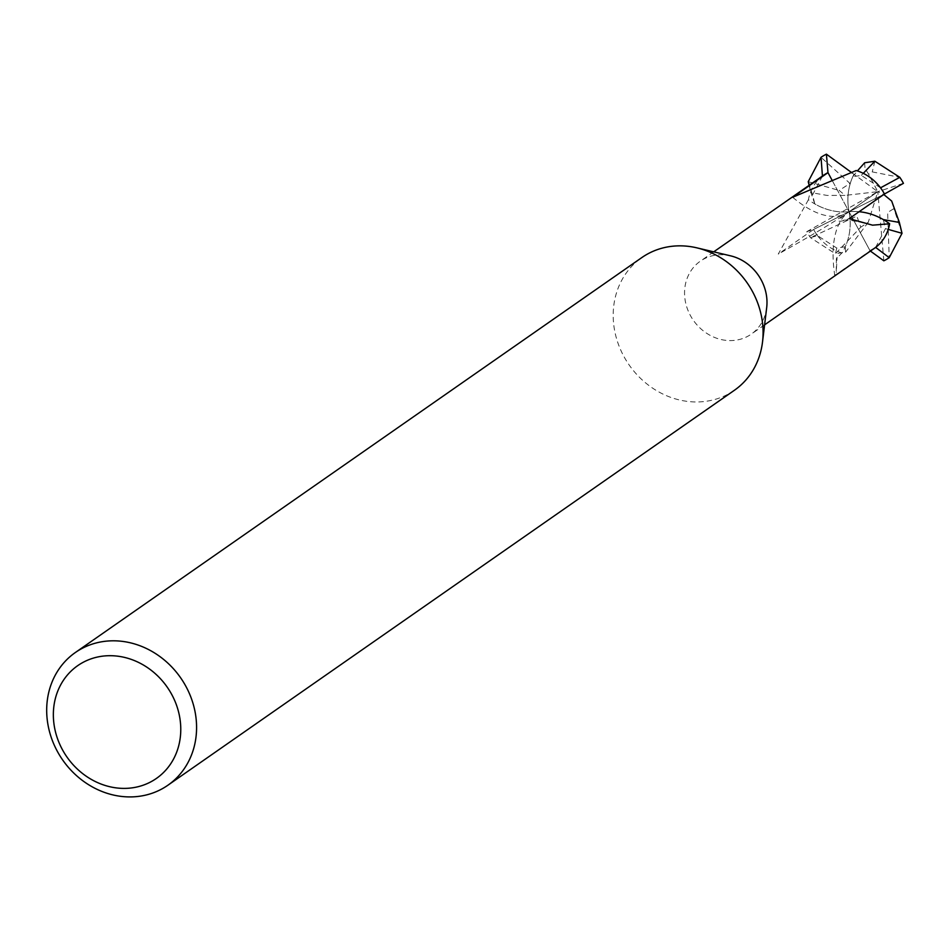 <?xml version="1.0" encoding="UTF-8"?>
<svg xmlns="http://www.w3.org/2000/svg" width="951" height="951" viewBox="0 0 951 951"><rect width="100%" height="100%" fill="white"/><g stroke="black" fill="none" stroke-linecap="round" stroke-linejoin="round"><path stroke-width="0.71" stroke-dasharray="4.75 3.57" d="M766.684 307.601A44.495 39.538 55.1 0 1 751.219 334.17A44.495 39.538 55.1 0 1 746.832 336.773A44.495 39.538 55.1 0 1 691.769 317.884A44.495 39.538 55.1 0 1 700.328 261.168A44.495 39.538 55.1 0 1 704.715 258.565A44.495 39.538 55.1 0 1 730.606 255.843M874.48 248.235A44.495 39.538 55.1 0 1 870.094 250.838L849.041 211.74A60.674 53.91 55.1 0 1 841.92 252.942L836.369 258.755L836.262 272.462L834.764 275.481L870.082 250.838A44.495 39.538 55.1 0 1 870.082 250.838L870.415 251.076M734.41 390.267A80.894 71.884 55.1 0 1 726.433 395.01A80.894 71.884 55.1 0 1 626.317 360.643A80.894 71.884 55.1 0 1 641.877 257.543M841.92 252.942A44.495 39.538 55.1 0 1 813.592 229.453L849.041 211.74A121.336 55.194 63.4 0 0 834.752 275.469M831.899 179.905L849.041 211.74L884.478 194.016L849.041 211.74A60.674 53.91 55.1 0 1 859.086 211.716A60.674 53.91 -124.9 0 0 849.041 211.74A121.336 7.18 -28.3 0 0 841.005 221.167A121.336 7.18 -28.3 0 0 849.148 218.647M822.437 176.042L812.582 194.848L814.781 203.906A60.674 53.91 -124.9 0 0 849.041 211.74A60.674 53.91 55.1 0 1 856.15 170.526M880.531 187.822L861.309 175.4L852.797 176.708A60.674 53.91 -124.9 0 0 849.041 211.74A121.336 55.194 -116.6 0 1 792.658 197.261M808.433 199.698L778.263 254.083L813.592 229.453L806.793 231.652A60.674 53.91 55.1 0 0 810.43 237.643L835.394 253.762L860.786 227.182L856.839 216.079L810.43 237.643L817.539 235.646L836.773 248.068L845.273 246.761A60.674 53.91 -124.9 0 0 849.041 211.74A60.674 53.91 55.1 0 1 808.433 199.698A44.495 39.538 55.1 0 1 823.59 175.234M852.072 172.904L877.797 191.686L849.041 211.74A121.336 7.18 151.7 0 1 778.263 254.083M903.45 183.329L877.797 191.686L849.041 211.74L827.976 172.63M814.781 203.906L810.87 192.53L826.978 195.419L845.166 195.395L839.186 190.45L849.968 183.412L821.022 157.307M817.539 235.646A44.495 39.538 55.1 0 1 813.592 229.453L849.041 211.74L877.797 191.686L845.166 195.395M809.123 185.326L810.87 192.53M808.231 181.677L839.186 190.45M812.582 194.848L809.372 185.148M852.797 176.708L857.398 170.907M864.661 162.776L864.982 168.232L868.56 174.164L872.269 171.893L899.812 177.338M806.793 231.652L877.797 191.686L868.56 174.164M874.861 161.218L872.269 171.893M861.309 175.4L863.282 173.332M836.773 248.068L835.394 253.762L845.582 252.205L845.273 246.761M870.094 250.838L849.041 211.74L877.797 191.686L868.275 222.272L860.786 227.182M868.275 222.272L845.582 252.205M883.836 260.812L877.797 191.686L883.776 194.515M891.669 201.041L893.869 208.626L887.628 212.501L889.221 257.673M902.023 233.304L893.869 208.626M875.633 247.391L885.5 228.62L883.301 219.574M885.5 228.62L888.246 229.405M764.604 324.838L751.219 334.17M836.369 258.755L837.082 257.293L836.262 272.462M872.554 225.185C853.998 220.228 843.478 218.885 841.005 221.167M713.714 251.849L700.328 261.168"/><path stroke-width="1.43" d="M75.367 652.505L641.877 257.543A80.894 71.884 55.1 0 1 649.866 252.8A80.894 71.884 55.1 0 1 696.928 247.866L730.606 255.843A44.495 39.538 55.1 0 1 766.684 307.601L762.524 341.968A80.894 71.884 55.1 0 1 734.41 390.267L167.899 785.229A80.894 71.884 55.1 0 1 159.911 789.972A80.894 71.884 55.1 0 1 59.806 755.605A80.894 71.884 55.1 0 1 75.367 652.505A80.894 71.884 55.1 0 1 83.343 647.762A80.894 71.884 55.1 0 1 183.46 682.129A80.894 71.884 55.1 0 1 167.899 785.229M888.246 229.405L902.023 233.304L899.373 222.451L883.289 219.562A60.674 53.91 -124.9 0 0 859.086 211.716A60.674 53.91 55.1 0 1 889.637 223.77A44.495 39.538 55.1 0 1 874.48 248.235L764.604 324.838M889.637 223.77L872.554 225.173L849.16 218.647M849.148 218.647L884.478 194.016L903.45 183.329A60.674 53.91 55.1 0 0 899.812 177.338L874.861 161.218L864.661 162.776L857.398 170.907M713.714 251.849L823.59 175.234A44.495 39.538 55.1 0 1 827.976 172.63A44.495 39.538 55.1 0 1 827.988 172.63L792.658 197.261L856.15 170.526A44.495 39.538 55.1 0 1 884.478 194.016A44.495 39.538 55.1 0 0 880.531 187.822L899.836 177.326M696.928 247.866A80.894 71.884 55.1 0 1 762.524 341.968M84.52 661.611A68.757 61.102 55.1 0 1 171.834 694.658A68.757 61.102 55.1 0 1 149.604 782.483A68.757 61.102 55.1 0 1 62.29 749.436A68.757 61.102 55.1 0 1 84.52 661.611M821.022 157.284L822.437 176.078A44.495 39.538 55.1 0 1 827.976 172.63L831.899 179.905M827.976 172.63L826.407 154.169L852.072 172.904M809.372 185.148L808.231 181.677L809.123 185.326M808.231 181.677L821.022 157.307A60.674 53.91 55.1 0 1 826.407 154.169M863.282 173.332L874.861 161.218M870.415 251.076L883.836 260.812A60.674 53.91 55.1 0 0 889.221 257.673L875.633 247.391A44.495 39.538 55.1 0 1 870.094 250.838M899.373 222.451L891.669 201.041L883.776 194.515M889.221 257.673L902.023 233.304"/></g></svg>

